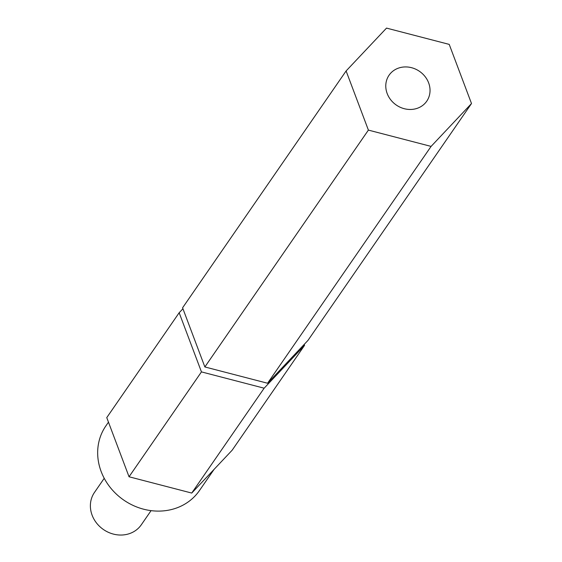 <?xml version="1.0" encoding="UTF-8"?>
<svg xmlns="http://www.w3.org/2000/svg" width="562" height="562" viewBox="0 0 562 562"><rect width="100%" height="100%" fill="white"/><g stroke="black" fill="none" stroke-linecap="round" stroke-linejoin="round"><path stroke-width="0.84" d="M398.198 68.213A22.88 20.464 34.6 0 0 389.073 75.203A22.88 20.464 34.6 0 0 391.503 100.76A22.88 20.464 34.6 0 0 417.608 108.185A22.88 20.464 34.6 0 0 426.741 101.202A22.88 20.464 34.6 0 0 424.31 75.645A22.88 20.464 34.6 0 0 398.198 68.213M151.073 510.64L141.329 524.753A28.458 25.452 -145.4 0 1 129.977 533.443A28.458 25.452 -145.4 0 1 97.5 524.198A28.458 25.452 -145.4 0 1 94.486 492.41L104.23 478.297M214.073 469.382L199.454 490.556A56.867 50.847 -145.4 0 1 176.777 507.915A56.867 50.847 -145.4 0 1 111.894 489.453A56.867 50.847 -145.4 0 1 105.867 425.933L108.473 422.16M304.211 344.387L304.562 345.335L232.155 450.211L191.74 493.064L129.042 476.773L106.759 417.622L179.166 312.746L182.945 308.749M346.108 70.953L182.587 307.8L204.863 366.951L267.568 383.242L307.983 340.389L471.504 103.541L449.221 44.391L386.523 28.1L346.108 70.953L368.391 130.103L204.863 366.951M368.391 130.103L431.089 146.401L267.568 383.242M431.089 146.401L471.504 103.541M304.562 345.335L264.147 388.194L201.449 371.896L179.166 312.746M129.042 476.773L201.449 371.896M191.74 493.064L264.147 388.194"/></g></svg>
